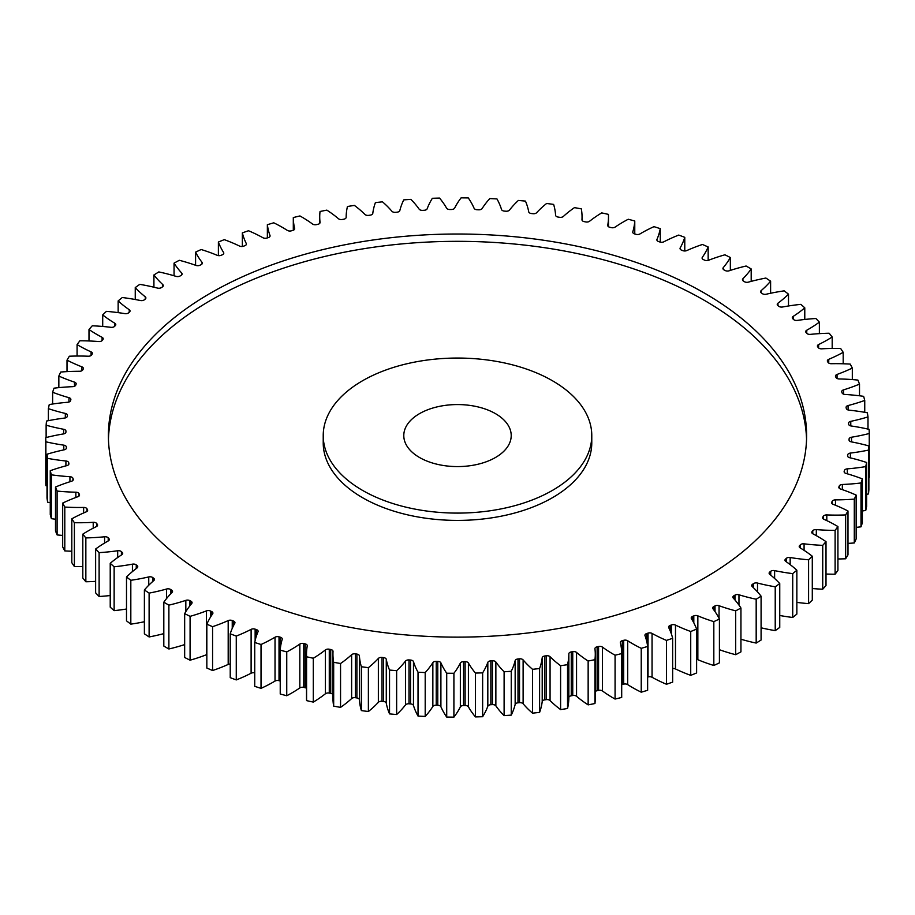 <?xml version="1.0" encoding="UTF-8"?>
<svg xmlns="http://www.w3.org/2000/svg" width="915" height="915" viewBox="0 0 915 915"><rect width="100%" height="100%" fill="white"/><g stroke="black" fill="none" stroke-linecap="round" stroke-linejoin="round"><path stroke-width="1.37" d="M362.557 490.394A134.276 77.523 0 0 0 508.889 507.196A134.276 77.523 0 0 0 591.776 435.574A134.276 77.523 0 0 0 552.443 380.754A134.276 77.523 0 0 0 406.111 363.953A134.276 77.523 0 0 0 323.224 435.574A134.276 77.523 0 0 0 362.557 490.394M591.776 435.574L591.776 442.883A134.276 77.523 180 0 1 508.889 514.505A134.276 77.523 180 0 1 362.557 497.703A134.276 77.523 180 0 1 323.224 442.883L323.224 435.574M108.45 439.223A349.107 201.552 180 0 1 326.838 255.983A349.107 201.552 180 0 1 704.356 300.36A349.107 201.552 180 0 1 806.55 439.223M704.356 293.052A349.107 201.552 0 0 0 323.899 249.36A349.107 201.552 0 0 0 108.393 435.574A349.107 201.552 0 0 0 210.644 578.097A349.107 201.552 0 0 0 591.101 621.788A349.107 201.552 0 0 0 806.607 435.574A349.107 201.552 0 0 0 704.356 293.052M495.473 413.649A53.711 31.007 0 0 0 436.947 406.923A53.711 31.007 0 0 0 403.79 435.574A53.711 31.007 0 0 0 419.528 457.5A53.711 31.007 0 0 0 478.053 464.225A53.711 31.007 0 0 0 511.211 435.574A53.711 31.007 0 0 0 495.473 413.649M800.396 548.039L800.396 544.802A3.397 1.967 180 0 1 804.079 543.83A137.776 79.536 180 0 0 822.734 545.351A411.761 237.728 0 0 0 826.005 541.646A137.776 79.536 180 0 0 818.056 536.648A137.776 79.536 180 0 0 812.909 533.822A3.397 1.967 180 0 1 812.783 533.754A3.397 1.967 180 0 1 811.788 532.37A3.397 1.967 180 0 1 812.108 531.535L812.108 533.205M812.76 533.742L812.76 530.723A3.397 1.967 180 0 1 816.317 529.602A137.776 79.536 180 0 0 835.109 530.368A411.761 237.728 0 0 0 837.923 526.548A137.776 79.536 180 0 0 836.413 525.668A137.776 79.536 180 0 0 823.912 519.274A3.397 1.967 180 0 1 823.603 519.114A3.397 1.967 180 0 1 822.608 517.73A3.397 1.967 180 0 1 822.837 517.021L822.837 518.428M823.386 518.977L823.386 516.186A3.397 1.967 180 0 1 826.805 514.928A137.776 79.536 180 0 0 845.643 514.928A411.761 237.728 0 0 0 847.988 511.005A137.776 79.536 180 0 0 833.13 504.314A3.397 1.967 180 0 1 832.627 504.074A3.397 1.967 180 0 1 831.632 502.678A3.397 1.967 180 0 1 831.781 502.106L831.781 503.261M832.238 503.799L832.238 501.248A3.397 1.967 180 0 1 835.487 499.865A137.776 79.536 180 0 0 854.29 499.11A411.761 237.728 0 0 0 856.154 495.095A137.776 79.536 180 0 0 840.519 489.01A3.397 1.967 180 0 1 839.821 488.702A3.397 1.967 180 0 1 838.826 487.318A3.397 1.967 180 0 1 838.918 486.872L838.918 487.764M839.261 488.278L839.261 486.002A3.397 1.967 180 0 1 842.338 484.481A137.776 79.536 180 0 0 861.004 482.971A411.761 237.728 0 0 0 862.376 478.9A137.776 79.536 180 0 0 846.043 473.455A3.397 1.967 180 0 1 845.14 473.089A3.397 1.967 180 0 1 844.133 471.694A3.397 1.967 180 0 1 844.179 471.385L844.179 472.003M844.419 472.483L844.419 470.504A3.397 1.967 180 0 1 847.313 468.857A137.776 79.536 180 0 0 865.739 466.604A411.761 237.728 0 0 0 866.619 462.487A137.776 79.536 180 0 0 849.68 457.717A3.397 1.967 180 0 1 848.548 457.283A3.397 1.967 180 0 1 847.553 455.899A3.397 1.967 180 0 1 847.564 455.727L847.564 456.07M847.702 456.471L847.702 454.835A3.397 1.967 180 0 1 850.378 453.085A137.776 79.536 180 0 0 868.495 450.089A411.761 237.728 0 0 0 868.873 445.937A137.776 79.536 180 0 0 851.396 441.876A3.397 1.967 180 0 1 850.046 441.396A3.397 1.967 180 0 1 849.051 440.001A3.397 1.967 180 0 1 849.051 439.966L849.051 440.046M849.074 440.252L849.074 439.074A3.397 1.967 180 0 1 851.533 437.221A137.776 79.536 180 0 0 869.25 433.504A411.761 237.728 0 0 0 869.124 429.352A137.776 79.536 180 0 0 851.202 425.99A3.397 1.967 180 0 1 849.623 425.475A3.397 1.967 180 0 1 848.628 424.183A391.62 226.108 180 0 0 848.548 423.29A3.397 1.967 180 0 1 848.537 423.188A3.397 1.967 180 0 1 850.778 421.346L850.778 425.91M850.778 421.346A137.776 79.536 180 0 0 867.992 416.92A411.761 237.728 0 0 0 867.374 412.791A137.776 79.536 180 0 0 849.086 410.16A3.397 1.967 180 0 1 847.267 409.611A3.397 1.967 180 0 1 846.295 408.456A391.62 226.108 180 0 0 846.112 407.575A3.397 1.967 180 0 1 846.089 407.335A3.397 1.967 180 0 1 848.102 405.539L848.102 409.966M848.102 405.539A137.776 79.536 180 0 0 864.744 400.438A411.761 237.728 0 0 0 863.623 396.332A137.776 79.536 180 0 0 845.06 394.457A3.397 1.967 180 0 1 843.012 393.885A3.397 1.967 180 0 1 842.075 392.867A391.62 226.108 180 0 0 841.777 391.997A3.397 1.967 180 0 1 841.72 391.62A3.397 1.967 180 0 1 843.516 389.882L843.516 394.125M843.516 389.882A137.776 79.536 180 0 0 859.505 384.117A411.761 237.728 0 0 0 857.893 380.08A137.776 79.536 180 0 0 839.146 378.947A3.397 1.967 180 0 1 836.859 378.364A3.397 1.967 180 0 1 835.978 377.483A391.62 226.108 180 0 0 835.578 376.625A3.397 1.967 180 0 1 835.464 376.111A3.397 1.967 180 0 1 837.053 374.441L837.053 378.478M837.053 374.441A137.776 79.536 180 0 0 852.311 368.059A411.761 237.728 0 0 0 850.207 364.09A137.776 79.536 180 0 0 831.369 363.713A3.397 1.967 180 0 1 828.853 363.141A3.397 1.967 180 0 1 828.041 362.386A391.62 226.108 180 0 0 827.537 361.539A3.397 1.967 180 0 1 827.354 360.899A3.397 1.967 180 0 1 828.75 359.309L828.75 363.072M828.75 359.309A137.776 79.536 180 0 0 843.195 352.321A411.761 237.728 0 0 0 840.611 348.443A137.776 79.536 180 0 0 821.784 348.832A3.397 1.967 180 0 1 819.028 348.26A3.397 1.967 180 0 1 818.296 347.643A391.62 226.108 180 0 0 817.69 346.819A3.397 1.967 180 0 1 817.415 346.042A3.397 1.967 180 0 1 818.628 344.543L818.628 347.997M818.628 344.543A137.776 79.536 180 0 0 832.193 336.995A411.761 237.728 0 0 0 829.15 333.232A137.776 79.536 180 0 0 810.415 334.364A3.397 1.967 180 0 1 807.419 333.826A3.397 1.967 180 0 1 806.79 333.323A391.62 226.108 180 0 0 806.092 332.522A3.397 1.967 180 0 1 805.715 331.63A3.397 1.967 180 0 1 806.756 330.224L806.756 333.277M806.756 330.224A137.776 79.536 180 0 0 819.371 322.137A411.761 237.728 0 0 0 815.883 318.512A137.776 79.536 180 0 0 797.32 320.399A3.397 1.967 180 0 1 794.094 319.884A3.397 1.967 180 0 1 793.591 319.507A391.62 226.108 180 0 0 792.79 318.74A3.397 1.967 180 0 1 792.299 317.722A3.397 1.967 180 0 1 793.168 316.407L793.168 319.106M793.168 316.407A137.776 79.536 180 0 0 804.777 307.84A411.761 237.728 0 0 0 800.865 304.363A137.776 79.536 180 0 0 782.577 306.994A3.397 1.967 180 0 1 779.123 306.514A3.397 1.967 180 0 1 778.745 306.25A391.62 226.108 180 0 0 777.853 305.519A3.397 1.967 180 0 1 777.235 304.386A3.397 1.967 180 0 1 777.956 303.185L777.956 305.599M777.956 303.185A137.776 79.536 180 0 0 788.501 294.173A411.761 237.728 0 0 0 784.178 290.856A137.776 79.536 180 0 0 766.255 294.218A3.397 1.967 180 0 1 762.572 293.784A3.397 1.967 180 0 1 762.332 293.635A391.62 226.108 180 0 0 761.36 292.937A3.397 1.967 180 0 1 760.605 291.702A3.397 1.967 180 0 1 761.177 290.604L761.177 292.789M761.177 290.604A137.776 79.536 180 0 0 770.613 281.18A411.761 237.728 0 0 0 765.889 278.046A137.776 79.536 180 0 0 748.424 282.129A3.397 1.967 180 0 1 744.524 281.751A3.397 1.967 180 0 1 744.444 281.694A391.62 226.108 180 0 0 743.392 281.042A3.397 1.967 180 0 1 742.465 279.704A3.397 1.967 180 0 1 742.923 278.72L742.923 280.688M742.923 278.72A137.776 79.536 180 0 0 751.192 268.941A411.761 237.728 0 0 0 748.664 267.477A411.761 237.728 0 0 0 746.114 266.013A137.776 79.536 180 0 0 729.175 270.783A3.397 1.967 180 0 1 725.149 270.52A391.62 226.108 180 0 0 724.017 269.914A3.397 1.967 180 0 1 723.937 269.856A3.397 1.967 180 0 1 722.93 268.472A3.397 1.967 180 0 1 723.273 267.615L723.273 269.33M723.273 267.615A137.776 79.536 180 0 0 730.342 257.527A411.761 237.728 0 0 0 724.92 254.805A137.776 79.536 180 0 0 708.599 260.249A3.397 1.967 180 0 1 704.561 260.135A391.62 226.108 180 0 0 703.361 259.574A3.397 1.967 180 0 1 703.086 259.437A3.397 1.967 180 0 1 702.091 258.053A3.397 1.967 180 0 1 702.343 257.321L702.343 258.785M702.343 257.321A137.776 79.536 180 0 0 708.164 246.97A411.761 237.728 0 0 0 702.423 244.477A137.776 79.536 180 0 0 686.81 250.561A3.397 1.967 180 0 1 682.762 250.619A391.62 226.108 180 0 0 681.492 250.104A3.397 1.967 180 0 1 681.035 249.886A3.397 1.967 180 0 1 680.039 248.491A3.397 1.967 180 0 1 680.2 247.885L680.2 249.097M680.2 247.885A137.776 79.536 180 0 0 684.775 237.34A411.761 237.728 0 0 0 678.736 235.075A137.776 79.536 180 0 0 663.89 241.777A3.397 1.967 180 0 1 659.864 241.995A391.62 226.108 180 0 0 658.537 241.537A3.397 1.967 180 0 1 657.885 241.24A3.397 1.967 180 0 1 656.879 239.856A3.397 1.967 180 0 1 656.981 239.375L656.981 240.325M656.981 239.375A137.776 79.536 180 0 0 660.264 228.659A411.761 237.728 0 0 0 653.973 226.645A137.776 79.536 180 0 0 639.974 233.931A3.397 1.967 180 0 1 635.982 234.32A391.62 226.108 180 0 0 634.61 233.908A3.397 1.967 180 0 1 633.74 233.554A3.397 1.967 180 0 1 632.745 232.158A3.397 1.967 180 0 1 632.791 231.827L632.791 232.502M632.791 231.827A137.776 79.536 180 0 0 634.77 221.007A411.761 237.728 0 0 0 628.25 219.245A137.776 79.536 180 0 0 615.166 227.08A3.397 1.967 180 0 1 611.231 227.618A391.62 226.108 180 0 0 609.813 227.275A3.397 1.967 180 0 1 608.727 226.851A3.397 1.967 180 0 1 607.732 225.467A3.397 1.967 180 0 1 607.743 225.262L607.743 225.662M607.743 225.262A137.776 79.536 180 0 0 608.486 217.015A137.776 79.536 180 0 0 608.418 214.385A411.761 237.728 0 0 0 601.704 212.898A137.776 79.536 180 0 0 589.592 221.236A3.397 1.967 180 0 1 585.726 221.933A391.62 226.108 180 0 0 584.273 221.647A3.397 1.967 180 0 1 582.969 221.178A3.397 1.967 180 0 1 581.974 219.783A3.397 1.967 180 0 1 581.974 219.714L581.974 219.852M581.974 219.714A137.776 79.536 180 0 0 582.054 217.015A137.776 79.536 180 0 0 581.322 208.849A411.761 237.728 0 0 0 574.448 207.636A137.776 79.536 180 0 0 563.377 216.432A3.397 1.967 180 0 1 559.603 217.29A391.62 226.108 180 0 0 558.116 217.061A3.397 1.967 180 0 1 556.583 216.546A3.397 1.967 180 0 1 555.588 215.231A137.776 79.536 180 0 0 553.632 204.411A411.761 237.728 0 0 0 546.621 203.473A137.776 79.536 180 0 0 536.636 212.703A3.397 1.967 180 0 1 532.988 213.71A391.62 226.108 180 0 0 531.466 213.538A3.397 1.967 180 0 1 529.705 213.001A3.397 1.967 180 0 1 528.721 211.822A137.776 79.536 180 0 0 525.462 201.106A411.761 237.728 0 0 0 518.359 200.454A137.776 79.536 180 0 0 509.518 210.061A3.397 1.967 180 0 1 505.995 211.216A391.62 226.108 180 0 0 504.462 211.102A3.397 1.967 180 0 1 502.461 210.542A3.397 1.967 180 0 1 501.523 209.501A137.776 79.536 180 0 0 496.971 198.932A411.761 237.728 0 0 0 489.8 198.578A137.776 79.536 180 0 0 482.148 208.517A3.397 1.967 180 0 1 478.762 209.81A391.62 226.108 180 0 0 477.23 209.752A3.397 1.967 180 0 1 474.988 209.18A3.397 1.967 180 0 1 474.096 208.277A137.776 79.536 180 0 0 468.286 197.926A411.761 237.728 0 0 0 461.091 197.857A137.776 79.536 180 0 0 454.652 208.082A3.397 1.967 180 0 1 451.438 209.501A391.62 226.108 180 0 0 449.894 209.512A3.397 1.967 180 0 1 447.424 208.94A3.397 1.967 180 0 1 446.589 208.162A137.776 79.536 180 0 0 439.543 198.075A411.761 237.728 0 0 0 432.36 198.292A137.776 79.536 180 0 0 427.179 208.746A3.397 1.967 180 0 1 424.137 210.29A391.62 226.108 180 0 0 422.593 210.37A3.397 1.967 180 0 1 419.894 209.798A3.397 1.967 180 0 1 419.139 209.146A137.776 79.536 180 0 0 410.892 199.367A411.761 237.728 0 0 0 403.755 199.882A137.776 79.536 180 0 0 399.844 210.519A3.397 1.967 180 0 1 396.996 212.189A391.62 226.108 180 0 0 395.474 212.326A3.397 1.967 180 0 1 392.535 211.777A3.397 1.967 180 0 1 391.883 211.251A137.776 79.536 180 0 0 382.47 201.826A411.761 237.728 0 0 0 375.402 202.615A137.776 79.536 180 0 0 372.794 213.389A3.397 1.967 180 0 1 370.152 215.162A391.62 226.108 180 0 0 368.654 215.368A3.397 1.967 180 0 1 365.474 214.842A3.397 1.967 180 0 1 364.936 214.442A137.776 79.536 180 0 0 354.402 205.417A411.761 237.728 0 0 0 347.46 206.493A137.776 79.536 180 0 0 346.156 217.347A3.397 1.967 180 0 1 343.743 219.223A391.62 226.108 180 0 0 342.256 219.486A3.397 1.967 180 0 1 338.859 218.994A3.397 1.967 180 0 1 338.447 218.708A137.776 79.536 180 0 0 326.849 210.13A411.761 237.728 0 0 0 320.044 211.479A137.776 79.536 180 0 0 319.724 216.878L319.724 223.34M320.056 222.631L320.056 222.356A3.397 1.967 180 0 1 320.067 222.494A3.397 1.967 180 0 1 317.871 224.324A391.62 226.108 180 0 0 316.43 224.644A3.397 1.967 180 0 1 312.804 224.209A3.397 1.967 180 0 1 312.53 224.026A137.776 79.536 180 0 0 301.458 216.809A137.776 79.536 180 0 0 299.926 215.94A411.761 237.728 0 0 0 293.303 217.564L293.303 230.26M294.63 228.956L294.63 228.418A3.397 1.967 180 0 1 294.664 228.681A3.397 1.967 180 0 1 292.697 230.466A391.62 226.108 180 0 0 291.29 230.843A3.397 1.967 180 0 1 287.447 230.454A3.397 1.967 180 0 1 287.321 230.386A137.776 79.536 180 0 0 282.438 227.412A137.776 79.536 180 0 0 273.768 222.814A411.761 237.728 0 0 0 267.363 224.701L267.363 237.911M770.727 575.123L770.727 571.292A391.62 226.108 180 0 1 769.801 572.001A3.397 1.967 180 0 0 769.115 573.19A3.397 1.967 180 0 0 769.755 574.334A137.776 79.536 180 0 1 779.752 583.564A411.761 237.728 0 0 1 775.222 586.789L775.222 630.641A137.776 79.536 180 0 1 761.086 627.793M756.179 643.073A411.761 237.728 0 0 0 761.086 640.031L761.086 596.18A411.761 237.728 0 0 1 756.179 599.222L756.179 643.073A137.776 79.536 180 0 1 740.944 639.23M735.683 610.843L735.683 654.705A411.761 237.728 0 0 0 740.944 651.869L740.944 608.018A411.761 237.728 0 0 1 735.683 610.843A137.776 79.536 180 0 1 719.053 605.73L719.053 618.288M735.683 654.705A137.776 79.536 180 0 1 719.419 649.719M713.826 621.628L713.826 665.48A411.761 237.728 0 0 0 719.419 662.86L719.419 619.009A411.761 237.728 0 0 1 713.826 621.628A137.776 79.536 180 0 1 697.848 615.852L697.848 659.704A3.397 1.967 0 0 0 696.612 659.383M713.826 665.48A137.776 79.536 180 0 1 697.848 659.704M690.722 631.499L690.722 675.35A411.761 237.728 0 0 0 696.612 672.971L696.612 629.108A411.761 237.728 0 0 1 690.722 631.499A137.776 79.536 180 0 1 675.487 625.094L675.487 668.945A3.397 1.967 0 0 0 672.651 668.522M690.722 675.35A137.776 79.536 180 0 1 675.487 668.945M666.486 640.409L666.486 684.26A411.761 237.728 0 0 0 672.651 682.121L672.651 638.27A411.761 237.728 0 0 1 666.486 640.409A137.776 79.536 180 0 1 652.052 633.409L652.052 677.26A3.397 1.967 0 0 0 648.037 676.963A391.62 226.108 180 0 1 647.637 677.089M666.486 684.26A137.776 79.536 180 0 1 652.052 677.26M641.232 648.323L641.232 692.186A411.761 237.728 0 0 0 647.637 690.299L647.637 646.448A411.761 237.728 0 0 1 641.232 648.323A137.776 79.536 180 0 1 627.679 640.763L627.679 684.614A3.397 1.967 0 0 0 623.71 684.157A391.62 226.108 180 0 1 622.303 684.534A3.397 1.967 0 0 0 621.697 684.74M641.232 692.186A137.776 79.536 180 0 1 627.679 684.614M615.074 655.209L615.074 699.06A411.761 237.728 0 0 0 621.697 697.436L621.697 653.585A411.761 237.728 0 0 1 615.074 655.209A137.776 79.536 180 0 1 602.47 647.122L602.47 690.974A3.397 1.967 0 0 0 598.57 690.356A391.62 226.108 180 0 1 597.129 690.676A3.397 1.967 0 0 0 595.276 691.66M615.074 699.06A137.776 79.536 180 0 1 602.47 690.974M598.57 690.356L598.57 646.493A391.62 226.108 180 0 1 597.129 646.813A3.397 1.967 180 0 0 594.933 648.655A3.397 1.967 180 0 0 594.944 648.792A137.776 79.536 180 0 1 595.276 654.271L595.276 698.122A137.776 79.536 180 0 1 594.956 703.521A411.761 237.728 0 0 1 588.151 704.87A137.776 79.536 180 0 1 576.553 696.292A3.397 1.967 0 0 0 572.744 695.514A391.62 226.108 180 0 1 571.257 695.777A3.397 1.967 0 0 0 568.844 697.653A137.776 79.536 180 0 1 567.54 708.507A411.761 237.728 0 0 1 560.598 709.582A137.776 79.536 180 0 1 550.064 700.558A3.397 1.967 0 0 0 546.346 699.632A391.62 226.108 180 0 1 544.848 699.838A3.397 1.967 0 0 0 542.206 701.611A137.776 79.536 180 0 1 539.598 712.385A411.761 237.728 0 0 1 532.53 713.174A137.776 79.536 180 0 1 523.117 703.749A3.397 1.967 0 0 0 519.526 702.674A391.62 226.108 180 0 1 518.004 702.812A3.397 1.967 0 0 0 515.156 704.481A137.776 79.536 180 0 1 511.245 715.118A411.761 237.728 0 0 1 504.108 715.633A137.776 79.536 180 0 1 495.861 705.854A3.397 1.967 0 0 0 492.407 704.63A391.62 226.108 180 0 1 490.863 704.71A3.397 1.967 0 0 0 487.821 706.254A137.776 79.536 180 0 1 482.64 716.708A411.761 237.728 0 0 1 475.457 716.925A137.776 79.536 180 0 1 468.411 706.837A3.397 1.967 0 0 0 465.106 705.488A391.62 226.108 180 0 1 463.562 705.499A3.397 1.967 0 0 0 460.348 706.918A137.776 79.536 180 0 1 453.909 717.143A411.761 237.728 0 0 1 446.714 717.074A137.776 79.536 180 0 1 440.904 706.723A3.397 1.967 0 0 0 437.77 705.248A391.62 226.108 180 0 1 436.238 705.19A3.397 1.967 0 0 0 432.852 706.483A137.776 79.536 180 0 1 425.201 716.422A411.761 237.728 0 0 1 418.029 716.068A137.776 79.536 180 0 1 413.477 705.499A3.397 1.967 0 0 0 410.538 703.898A391.62 226.108 180 0 1 409.005 703.784A3.397 1.967 0 0 0 405.482 704.939A137.776 79.536 180 0 1 396.641 714.546A411.761 237.728 0 0 1 389.538 713.894A137.776 79.536 180 0 1 386.279 703.178A3.397 1.967 0 0 0 383.534 701.462A391.62 226.108 180 0 1 382.012 701.29A3.397 1.967 0 0 0 378.364 702.297A137.776 79.536 180 0 1 368.379 711.527A411.761 237.728 0 0 1 361.368 710.589A137.776 79.536 180 0 1 359.412 699.769A3.397 1.967 0 0 0 356.884 697.939A391.62 226.108 180 0 1 355.397 697.71A3.397 1.967 0 0 0 351.623 698.568A137.776 79.536 180 0 1 340.552 707.364A411.761 237.728 0 0 1 333.678 706.151A137.776 79.536 180 0 1 332.946 697.985L332.946 654.134A137.776 79.536 180 0 1 333.026 651.423A3.397 1.967 180 0 0 333.026 651.366A3.397 1.967 180 0 0 330.727 649.501A391.62 226.108 180 0 1 329.274 649.215L329.274 693.067A3.397 1.967 0 0 0 325.408 693.764A137.776 79.536 180 0 1 313.296 702.102A411.761 237.728 0 0 1 306.582 700.615A137.776 79.536 180 0 1 306.514 697.985L306.514 654.134A137.776 79.536 180 0 1 307.257 645.887A3.397 1.967 180 0 0 307.268 645.681A3.397 1.967 180 0 0 305.187 643.874A391.62 226.108 180 0 1 303.769 643.531L303.769 687.382A3.397 1.967 0 0 0 299.834 687.92A137.776 79.536 180 0 1 286.75 695.755A411.761 237.728 0 0 1 280.23 693.993L280.23 650.142A137.776 79.536 180 0 1 282.209 639.322A3.397 1.967 180 0 0 282.255 638.99A3.397 1.967 180 0 0 280.39 637.229A391.62 226.108 180 0 1 279.018 636.829L279.018 680.68A3.397 1.967 0 0 0 275.026 681.069A137.776 79.536 180 0 1 261.027 688.355A411.761 237.728 0 0 1 254.736 686.342L254.736 642.479A137.776 79.536 180 0 1 258.019 631.773A3.397 1.967 180 0 0 258.122 631.293A3.397 1.967 180 0 0 256.463 629.612A391.62 226.108 180 0 1 255.136 629.154L255.136 640.534M332.946 694.782A3.397 1.967 0 0 0 330.727 693.353A391.62 226.108 180 0 1 329.274 693.067M306.514 688.297A3.397 1.967 0 0 0 305.187 687.725A391.62 226.108 180 0 1 303.769 687.382M280.23 681.035A391.62 226.108 180 0 1 279.018 680.68M254.736 672.88A3.397 1.967 0 0 0 251.11 673.223A137.776 79.536 180 0 1 236.264 679.925A411.761 237.728 0 0 1 230.225 677.66L230.225 633.809A137.776 79.536 180 0 1 234.8 623.252A3.397 1.967 180 0 0 234.961 622.658A3.397 1.967 180 0 0 233.508 621.045A391.62 226.108 180 0 1 232.238 620.53L232.238 628.399M230.225 664.027A3.397 1.967 0 0 0 228.19 664.439A137.776 79.536 180 0 1 212.577 670.523A411.761 237.728 0 0 1 206.836 668.03L206.836 624.179A137.776 79.536 180 0 1 212.657 613.828A3.397 1.967 180 0 0 212.909 613.096A3.397 1.967 180 0 0 211.639 611.563A391.62 226.108 180 0 1 210.439 611.003L210.439 617.236M206.836 654.614A3.397 1.967 0 0 0 206.401 654.751A137.776 79.536 180 0 1 190.08 660.195A411.761 237.728 0 0 1 184.658 657.473L184.658 613.622A137.776 79.536 180 0 1 191.727 603.534A3.397 1.967 180 0 0 192.07 602.676A3.397 1.967 180 0 0 190.983 601.235A391.62 226.108 180 0 1 189.851 600.629L189.851 605.856M184.658 644.595A137.776 79.536 180 0 1 168.886 648.987A411.761 237.728 0 0 1 163.808 646.059L163.808 602.196A137.776 79.536 180 0 1 172.077 592.428A3.397 1.967 180 0 0 172.535 591.445A3.397 1.967 180 0 0 171.608 590.106A391.62 226.108 180 0 1 170.556 589.443L170.556 593.984M163.808 633.626A137.776 79.536 180 0 1 149.111 636.954A411.761 237.728 0 0 1 144.387 633.821L144.387 589.969A137.776 79.536 180 0 1 153.823 580.545A3.397 1.967 180 0 0 154.395 579.447A3.397 1.967 180 0 0 153.64 578.211A391.62 226.108 180 0 1 152.668 577.514L152.668 581.551M144.387 621.743A137.776 79.536 180 0 1 130.822 624.144A411.761 237.728 0 0 1 126.499 620.827L126.499 576.976A137.776 79.536 180 0 1 137.044 567.963A3.397 1.967 180 0 0 137.765 566.751A3.397 1.967 180 0 0 137.147 565.63A391.62 226.108 180 0 1 136.255 564.898L136.255 568.547M126.499 609.024A137.776 79.536 180 0 1 114.135 610.637A411.761 237.728 0 0 1 110.223 607.16L110.223 563.308A137.776 79.536 180 0 1 121.832 554.73A3.397 1.967 180 0 0 122.702 553.426A3.397 1.967 180 0 0 122.21 552.408A391.62 226.108 180 0 1 121.409 551.642L121.409 555.005M110.223 595.539A137.776 79.536 180 0 1 99.117 596.489A411.761 237.728 0 0 1 95.629 592.863L95.629 549.011A137.776 79.536 180 0 1 108.245 540.925A3.397 1.967 180 0 0 109.285 539.518A3.397 1.967 180 0 0 108.908 538.615A391.62 226.108 180 0 1 108.21 537.826L108.21 540.948M95.629 581.368A137.776 79.536 180 0 1 85.85 581.768A411.761 237.728 0 0 1 82.808 578.005L82.808 534.154A137.776 79.536 180 0 1 96.372 526.605A3.397 1.967 180 0 0 97.585 525.096A3.397 1.967 180 0 0 97.31 524.329A391.62 226.108 180 0 1 96.704 523.506L96.704 526.411M82.808 566.568A137.776 79.536 180 0 1 74.39 566.557A411.761 237.728 0 0 1 71.805 562.679L71.805 518.828A137.776 79.536 180 0 1 86.25 511.84A3.397 1.967 180 0 0 87.646 510.25A3.397 1.967 180 0 0 87.463 509.609A391.62 226.108 180 0 1 86.959 508.763L86.959 511.439M71.805 551.23A137.776 79.536 180 0 1 64.793 550.91A411.761 237.728 0 0 1 62.689 546.941L62.689 503.09A137.776 79.536 180 0 1 77.947 496.696A3.397 1.967 180 0 0 79.536 495.038A3.397 1.967 180 0 0 79.422 494.523A391.62 226.108 180 0 1 79.022 493.665L79.022 496.079M62.689 535.424A137.776 79.536 180 0 1 57.107 534.92A411.761 237.728 0 0 1 55.495 530.883L55.495 487.032A137.776 79.536 180 0 1 71.484 481.267A3.397 1.967 180 0 0 73.28 479.529A3.397 1.967 180 0 0 73.223 479.151A391.62 226.108 180 0 1 72.925 478.282L72.925 480.409M55.495 519.217A137.776 79.536 180 0 1 51.377 518.668A411.761 237.728 0 0 1 50.256 514.562L50.256 470.71A137.776 79.536 180 0 1 66.898 465.609A3.397 1.967 180 0 0 68.911 463.813A3.397 1.967 180 0 0 68.888 463.573A391.62 226.108 180 0 1 68.705 462.681L68.705 464.5M50.256 502.69A137.776 79.536 180 0 1 47.626 502.209A411.761 237.728 0 0 1 47.008 498.08L47.008 454.229A137.776 79.536 180 0 1 64.222 449.803A3.397 1.967 180 0 0 66.463 447.961A3.397 1.967 180 0 0 66.452 447.847A391.62 226.108 180 0 1 66.372 446.966L66.372 448.396M47.008 485.911A137.776 79.536 180 0 1 45.876 485.648A411.761 237.728 0 0 1 45.75 481.496L45.75 437.644A137.776 79.536 180 0 1 63.467 433.927A3.397 1.967 180 0 0 65.926 432.074A391.62 226.108 180 0 1 65.949 431.182A3.397 1.967 180 0 0 65.949 431.148A3.397 1.967 180 0 0 63.604 429.272A137.776 79.536 180 0 1 46.127 425.201L46.127 437.553M869.25 433.504L869.25 477.356A137.776 79.536 180 0 1 868.873 477.447M868.495 450.089L868.495 493.94A411.761 237.728 0 0 0 868.873 489.8L868.873 445.937M868.495 493.94A137.776 79.536 180 0 1 866.619 494.329M865.739 466.604L865.739 510.456A411.761 237.728 0 0 0 866.619 506.338L866.619 462.487M865.739 510.456A137.776 79.536 180 0 1 862.376 510.982M861.004 482.971L861.004 526.823A411.761 237.728 0 0 0 862.376 522.751L862.376 478.9M861.004 526.823A137.776 79.536 180 0 1 856.154 527.36M854.29 499.11L854.29 542.961A411.761 237.728 0 0 0 856.154 538.946L856.154 495.095M854.29 542.961A137.776 79.536 180 0 1 847.988 543.373M845.643 514.928L845.643 558.779A411.761 237.728 0 0 0 847.988 554.856L847.988 511.005M845.643 558.779A137.776 79.536 180 0 1 837.923 558.962M835.109 530.368L835.109 574.22A411.761 237.728 0 0 0 837.923 570.4L837.923 526.548M835.109 574.22A137.776 79.536 180 0 1 826.005 574.037M822.734 545.351L822.734 589.203A411.761 237.728 0 0 0 826.005 585.497L826.005 541.646M822.734 589.203A137.776 79.536 180 0 1 812.291 588.539M808.586 559.786L808.586 603.637A411.761 237.728 0 0 0 812.291 600.08L812.291 556.229A411.761 237.728 0 0 1 808.586 559.786A137.776 79.536 180 0 1 790.16 557.521L790.16 564.612M808.586 603.637A137.776 79.536 180 0 1 796.851 602.379M792.722 573.625L792.722 617.476A411.761 237.728 0 0 0 796.851 614.079L796.851 570.228A411.761 237.728 0 0 1 792.722 573.625A137.776 79.536 180 0 1 774.616 570.617L774.616 578.474M792.722 617.476A137.776 79.536 180 0 1 779.752 615.486M775.222 630.641A411.761 237.728 0 0 0 779.752 627.415L779.752 583.564M753.571 587.842L753.571 583.576A391.62 226.108 180 0 1 752.553 584.25L752.553 586.881M753.571 583.576A3.397 1.967 180 0 1 757.517 583.061L757.517 591.925M775.222 586.789A137.776 79.536 180 0 1 757.517 583.061M770.727 571.292A3.397 1.967 180 0 1 774.616 570.617M786.362 561.844L786.362 558.344A391.62 226.108 180 0 1 785.528 559.088A3.397 1.967 180 0 0 784.967 560.163A3.397 1.967 180 0 0 785.768 561.421A137.776 79.536 180 0 1 796.851 570.228M786.362 558.344A3.397 1.967 180 0 1 790.16 557.521M800.396 544.802A391.62 226.108 180 0 1 799.653 545.58A3.397 1.967 180 0 0 799.218 546.541A3.397 1.967 180 0 0 800.168 547.902A137.776 79.536 180 0 1 812.291 556.229M812.76 530.723A391.62 226.108 180 0 1 812.108 531.535M823.386 516.186A391.62 226.108 180 0 1 822.837 517.021M832.238 501.248A391.62 226.108 180 0 1 831.781 502.106M839.261 486.002A391.62 226.108 180 0 1 838.918 486.872M844.419 470.504A391.62 226.108 180 0 1 844.179 471.385M847.702 454.835A391.62 226.108 180 0 1 847.564 455.727M849.074 439.074A391.62 226.108 180 0 1 849.051 439.966M320.056 222.356A137.776 79.536 180 0 1 319.724 216.878M294.63 228.418A137.776 79.536 180 0 1 293.303 217.564M269.994 236.287L269.994 235.475A137.776 79.536 180 0 1 267.363 224.701M269.994 235.475A3.397 1.967 180 0 1 270.074 235.887A3.397 1.967 180 0 1 268.312 237.603A391.62 226.108 180 0 0 266.963 238.037A3.397 1.967 180 0 1 262.948 237.74A137.776 79.536 180 0 0 248.514 230.74A411.761 237.728 0 0 0 242.349 232.879L242.349 246.478M246.272 244.591L246.272 243.516A137.776 79.536 180 0 1 242.349 232.879M246.272 243.516A3.397 1.967 180 0 1 246.41 244.053A3.397 1.967 180 0 1 244.854 245.7A391.62 226.108 180 0 0 243.562 246.192A3.397 1.967 180 0 1 239.513 246.055A137.776 79.536 180 0 0 224.278 239.65A411.761 237.728 0 0 0 218.388 242.029L218.388 255.617M223.592 253.832L223.592 252.494A137.776 79.536 180 0 1 218.388 242.029M223.592 252.494A3.397 1.967 180 0 1 223.786 253.158A3.397 1.967 180 0 1 222.436 254.736A391.62 226.108 180 0 0 221.201 255.274A3.397 1.967 180 0 1 217.152 255.296A137.776 79.536 180 0 0 201.174 249.52A411.761 237.728 0 0 0 195.581 252.14L195.581 265.281M202.032 263.955L202.032 262.353A137.776 79.536 180 0 1 195.581 252.14M202.032 262.353A3.397 1.967 180 0 1 202.329 263.154A3.397 1.967 180 0 1 201.151 264.641A391.62 226.108 180 0 0 199.985 265.224A3.397 1.967 180 0 1 195.947 265.407A137.776 79.536 180 0 0 179.317 260.295A411.761 237.728 0 0 0 174.056 263.131L174.056 275.77M181.73 274.912L181.73 273.07A137.776 79.536 180 0 1 174.056 263.131M181.73 273.07A3.397 1.967 180 0 1 182.131 273.985A3.397 1.967 180 0 1 181.124 275.381A391.62 226.108 180 0 0 180.038 276.01A3.397 1.967 180 0 1 176.035 276.364A137.776 79.536 180 0 0 158.821 271.927A411.761 237.728 0 0 0 153.914 274.969L153.914 287.207M162.767 286.647L162.767 284.565A137.776 79.536 180 0 1 153.914 274.969M162.767 284.565A3.397 1.967 180 0 1 163.282 285.606A3.397 1.967 180 0 1 162.447 286.898A391.62 226.108 180 0 0 161.429 287.573A3.397 1.967 180 0 1 157.483 288.088A137.776 79.536 180 0 0 139.778 284.359A411.761 237.728 0 0 0 135.248 287.584L135.248 299.514M145.245 299.113L145.245 296.803A137.776 79.536 180 0 1 135.248 287.584M145.245 296.803A3.397 1.967 180 0 1 145.885 297.958A3.397 1.967 180 0 1 145.199 299.148A391.62 226.108 180 0 0 144.273 299.857A3.397 1.967 180 0 1 140.384 300.52A137.776 79.536 180 0 0 122.278 297.524A411.761 237.728 0 0 0 118.149 300.921L118.149 312.621M129.232 312.267L129.232 309.716A137.776 79.536 180 0 1 118.149 300.921M129.232 309.716A3.397 1.967 180 0 1 130.033 310.986A3.397 1.967 180 0 1 129.472 312.061A391.62 226.108 180 0 0 128.638 312.804A3.397 1.967 180 0 1 124.84 313.628A137.776 79.536 180 0 0 106.415 311.363A411.761 237.728 0 0 0 102.709 314.92L102.709 326.461M114.833 326.106L114.833 323.247A137.776 79.536 180 0 1 102.709 314.92M114.833 323.247A3.397 1.967 180 0 1 115.782 324.608A3.397 1.967 180 0 1 115.347 325.568A391.62 226.108 180 0 0 114.604 326.346A3.397 1.967 180 0 1 110.921 327.318A137.776 79.536 180 0 0 92.266 325.797A411.761 237.728 0 0 0 88.995 329.503L88.995 340.963M102.091 340.586L102.091 337.326A137.776 79.536 180 0 1 88.995 329.503M102.091 337.326A3.397 1.967 180 0 1 103.212 338.779A3.397 1.967 180 0 1 102.892 339.614A391.62 226.108 180 0 0 102.24 340.426A3.397 1.967 180 0 1 98.683 341.547A137.776 79.536 180 0 0 79.891 340.78A411.761 237.728 0 0 0 77.077 344.6L77.077 356.038M91.088 355.489L91.088 351.875A137.776 79.536 180 0 1 77.077 344.6M91.088 351.875A3.397 1.967 180 0 1 92.392 353.419A3.397 1.967 180 0 1 92.163 354.128A391.62 226.108 180 0 0 91.614 354.963A3.397 1.967 180 0 1 88.195 356.221A137.776 79.536 180 0 0 69.357 356.221A411.761 237.728 0 0 0 67.012 360.144L67.012 371.627M81.87 370.735L81.87 366.835A137.776 79.536 180 0 1 67.012 360.144M81.87 366.835A3.397 1.967 180 0 1 83.368 368.459A3.397 1.967 180 0 1 83.219 369.042A391.62 226.108 180 0 0 82.762 369.889A3.397 1.967 180 0 1 79.513 371.284A137.776 79.536 180 0 0 60.71 372.039A411.761 237.728 0 0 0 58.846 376.054L58.846 387.64M74.481 386.279L74.481 382.127A137.776 79.536 180 0 1 58.846 376.054M74.481 382.127A3.397 1.967 180 0 1 76.174 383.831A3.397 1.967 180 0 1 76.082 384.277A391.62 226.108 180 0 0 75.739 385.146A3.397 1.967 180 0 1 72.662 386.668A137.776 79.536 180 0 0 53.996 388.177A411.761 237.728 0 0 0 52.624 392.249L52.624 404.018M68.957 402.028L68.957 397.682A137.776 79.536 180 0 1 52.624 392.249M68.957 397.682A3.397 1.967 180 0 1 70.867 399.455A3.397 1.967 180 0 1 70.821 399.764A391.62 226.108 180 0 0 70.581 400.644A3.397 1.967 180 0 1 67.687 402.28A137.776 79.536 180 0 0 49.261 404.544A411.761 237.728 0 0 0 48.381 408.662L48.381 420.671M65.32 417.926L65.32 413.431A137.776 79.536 180 0 1 48.381 408.662M65.32 413.431A3.397 1.967 180 0 1 67.447 415.25A3.397 1.967 180 0 1 67.436 415.421A391.62 226.108 180 0 0 67.298 416.314A3.397 1.967 180 0 1 64.622 418.063A137.776 79.536 180 0 0 46.505 421.06A411.761 237.728 0 0 0 46.127 425.201M45.75 437.644A411.761 237.728 0 0 0 45.876 441.796L45.876 485.648M63.798 449.894L63.798 445.159A137.776 79.536 180 0 1 45.876 441.796M63.798 445.159A3.397 1.967 180 0 1 66.372 446.966M47.008 454.229A411.761 237.728 0 0 0 47.626 458.358L47.626 502.209M65.914 465.861L65.914 460.988A137.776 79.536 180 0 1 47.626 458.358M65.914 460.988A3.397 1.967 180 0 1 68.705 462.681M50.256 470.71A411.761 237.728 0 0 0 51.377 474.816L51.377 518.668M69.94 481.748L69.94 476.692A137.776 79.536 180 0 1 51.377 474.816M69.94 476.692A3.397 1.967 180 0 1 72.925 478.282M55.495 487.032A411.761 237.728 0 0 0 57.107 491.069L57.107 534.92M75.853 497.474L75.853 492.201A137.776 79.536 180 0 1 57.107 491.069M75.853 492.201A3.397 1.967 180 0 1 79.022 493.665M62.689 503.09A411.761 237.728 0 0 0 64.793 507.059L64.793 550.91M83.631 512.972L83.631 507.436A137.776 79.536 180 0 1 64.793 507.059M83.631 507.436A3.397 1.967 180 0 1 86.959 508.763M71.805 518.828A411.761 237.728 0 0 0 74.39 522.705L74.39 566.557M93.216 528.184L93.216 522.316A137.776 79.536 180 0 1 74.39 522.705M93.216 522.316A3.397 1.967 180 0 1 96.704 523.506M82.808 534.154A411.761 237.728 0 0 0 85.85 537.917L85.85 581.768M104.585 543.053L104.585 536.773A137.776 79.536 180 0 1 85.85 537.917M104.585 536.773A3.397 1.967 180 0 1 108.21 537.826M95.629 549.011A411.761 237.728 0 0 0 99.117 552.637L99.117 596.489M117.68 557.532L117.68 550.75A137.776 79.536 180 0 1 99.117 552.637M117.68 550.75A3.397 1.967 180 0 1 121.409 551.642M110.223 563.308A411.761 237.728 0 0 0 114.135 566.785L114.135 610.637M132.423 571.589L132.423 564.155A137.776 79.536 180 0 1 114.135 566.785M132.423 564.155A3.397 1.967 180 0 1 136.255 564.898M126.499 576.976A411.761 237.728 0 0 0 130.822 580.293L130.822 624.144M148.745 585.245L148.745 576.93A137.776 79.536 180 0 1 130.822 580.293M148.745 576.93A3.397 1.967 180 0 1 152.668 577.514M144.387 589.969A411.761 237.728 0 0 0 149.111 593.103L149.111 636.954M166.576 598.524L166.576 589.02A137.776 79.536 180 0 1 149.111 593.103M166.576 589.02A3.397 1.967 180 0 1 170.556 589.443M163.808 602.196A411.761 237.728 0 0 0 168.886 605.135L168.886 648.987M185.825 611.643L185.825 600.366A137.776 79.536 180 0 1 168.886 605.135M185.825 600.366A3.397 1.967 180 0 1 189.851 600.629M184.658 613.622A411.761 237.728 0 0 0 190.08 616.344L190.08 660.195M206.401 654.751L206.401 610.9A137.776 79.536 180 0 1 190.08 616.344M206.401 610.9A3.397 1.967 180 0 1 210.439 611.003M206.836 624.179A411.761 237.728 0 0 0 212.577 626.672L212.577 670.523M228.19 664.439L228.19 620.587A137.776 79.536 180 0 1 212.577 626.672M228.19 620.587A3.397 1.967 180 0 1 232.238 620.53M230.225 633.809A411.761 237.728 0 0 0 236.264 636.074L236.264 679.925M251.11 673.223L251.11 629.371A137.776 79.536 180 0 1 236.264 636.074M251.11 629.371A3.397 1.967 180 0 1 255.136 629.154M254.736 642.479A411.761 237.728 0 0 0 261.027 644.492L261.027 688.355M275.026 681.069L275.026 637.217A137.776 79.536 180 0 1 261.027 644.492M275.026 637.217A3.397 1.967 180 0 1 279.018 636.829M280.23 650.142A411.761 237.728 0 0 0 286.75 651.903L286.75 695.755M299.834 687.92L299.834 644.069A137.776 79.536 180 0 1 286.75 651.903M299.834 644.069A3.397 1.967 180 0 1 303.769 643.531M325.408 693.764L325.408 649.913A137.776 79.536 180 0 1 313.296 658.251A411.761 237.728 0 0 1 306.582 656.764A137.776 79.536 180 0 1 306.514 654.134M325.408 649.913A3.397 1.967 180 0 1 329.274 649.215M351.623 698.568L351.623 654.705A137.776 79.536 180 0 1 340.552 663.512A411.761 237.728 0 0 1 333.678 662.3A137.776 79.536 180 0 1 332.946 654.134M351.623 654.705A3.397 1.967 180 0 1 355.397 653.859L355.397 697.71M356.884 697.939L356.884 654.088A391.62 226.108 180 0 1 355.397 653.859M356.884 654.088A3.397 1.967 180 0 1 359.412 655.918L359.412 699.769M378.364 702.297L378.364 658.445A137.776 79.536 180 0 1 368.379 667.664A411.761 237.728 0 0 1 361.368 666.738A137.776 79.536 180 0 1 359.412 655.918M378.364 658.445A3.397 1.967 180 0 1 382.012 657.439L382.012 701.29M383.534 701.462L383.534 657.611A391.62 226.108 180 0 1 382.012 657.439M383.534 657.611A3.397 1.967 180 0 1 386.279 659.326L386.279 703.178M405.482 704.939L405.482 661.087A137.776 79.536 180 0 1 396.641 670.695A411.761 237.728 0 0 1 389.538 670.043A137.776 79.536 180 0 1 386.279 659.326M405.482 661.087A3.397 1.967 180 0 1 409.005 659.932L409.005 703.784M410.538 703.898L410.538 660.047A391.62 226.108 180 0 1 409.005 659.932M410.538 660.047A3.397 1.967 180 0 1 413.477 661.648L413.477 705.499M432.852 706.483L432.852 662.632A137.776 79.536 180 0 1 425.201 672.571A411.761 237.728 0 0 1 418.029 672.205A137.776 79.536 180 0 1 413.477 661.648M432.852 662.632A3.397 1.967 180 0 1 436.238 661.339L436.238 705.19M437.77 705.248L437.77 661.385A391.62 226.108 180 0 1 436.238 661.339M437.77 661.385A3.397 1.967 180 0 1 440.904 662.872L440.904 706.723M460.348 706.918L460.348 663.066A137.776 79.536 180 0 1 453.909 673.291A411.761 237.728 0 0 1 446.714 673.223A137.776 79.536 180 0 1 440.904 662.872M460.348 663.066A3.397 1.967 180 0 1 463.562 661.648L463.562 705.499M465.106 705.488L465.106 661.637A391.62 226.108 180 0 1 463.562 661.648M465.106 661.637A3.397 1.967 180 0 1 468.411 662.986L468.411 706.837M487.821 706.254L487.821 662.403A137.776 79.536 180 0 1 482.64 672.857A411.761 237.728 0 0 1 475.457 673.074A137.776 79.536 180 0 1 468.411 662.986M487.821 662.403A3.397 1.967 180 0 1 490.863 660.859L490.863 704.71M492.407 704.63L492.407 660.779A391.62 226.108 180 0 1 490.863 660.859M492.407 660.779A3.397 1.967 180 0 1 495.861 661.991L495.861 705.854M515.156 704.481L515.156 660.63A137.776 79.536 180 0 1 511.245 671.267A411.761 237.728 0 0 1 504.108 671.782A137.776 79.536 180 0 1 495.861 661.991M515.156 660.63A3.397 1.967 180 0 1 518.004 658.96L518.004 702.812M519.526 702.674L519.526 658.823A391.62 226.108 180 0 1 518.004 658.96M519.526 658.823A3.397 1.967 180 0 1 523.117 659.898L523.117 703.749M542.206 701.611L542.206 657.759A137.776 79.536 180 0 1 539.598 668.533A411.761 237.728 0 0 1 532.53 669.323A137.776 79.536 180 0 1 523.117 659.898M542.206 657.759A3.397 1.967 180 0 1 544.848 655.986L544.848 699.838M546.346 699.632L546.346 655.781A391.62 226.108 180 0 1 544.848 655.986M546.346 655.781A3.397 1.967 180 0 1 550.064 656.707L550.064 700.558M568.844 697.653L568.844 653.802A137.776 79.536 180 0 1 567.54 664.656A411.761 237.728 0 0 1 560.598 665.731A137.776 79.536 180 0 1 550.064 656.707M568.844 653.802A3.397 1.967 180 0 1 571.257 651.926L571.257 695.777M572.744 695.514L572.744 651.663A391.62 226.108 180 0 1 571.257 651.926M572.744 651.663A3.397 1.967 180 0 1 576.553 652.441L576.553 696.292M595.276 654.271A137.776 79.536 180 0 1 594.956 659.669A411.761 237.728 0 0 1 588.151 661.019A137.776 79.536 180 0 1 576.553 652.441M598.57 646.493A3.397 1.967 180 0 1 602.47 647.122M623.71 684.157L623.71 640.306A391.62 226.108 180 0 1 622.303 640.683A3.397 1.967 180 0 0 620.336 642.467A3.397 1.967 180 0 0 620.37 642.73A137.776 79.536 180 0 1 621.697 653.585M623.71 640.306A3.397 1.967 180 0 1 627.679 640.763M648.037 676.963L648.037 633.111A391.62 226.108 180 0 1 646.688 633.546A3.397 1.967 180 0 0 644.926 635.262A3.397 1.967 180 0 0 645.006 635.673A137.776 79.536 180 0 1 647.637 646.448M648.037 633.111A3.397 1.967 180 0 1 652.052 633.409M671.438 634.152L671.438 624.956A391.62 226.108 180 0 1 670.146 625.437A3.397 1.967 180 0 0 668.591 627.095A3.397 1.967 180 0 0 668.728 627.633A137.776 79.536 180 0 1 672.651 638.27M671.438 624.956A3.397 1.967 180 0 1 675.487 625.094M693.799 622.806L693.799 615.875A391.62 226.108 180 0 1 692.563 616.413A3.397 1.967 180 0 0 691.214 617.991A3.397 1.967 180 0 0 691.408 618.654A137.776 79.536 180 0 1 696.612 629.108M693.799 615.875A3.397 1.967 180 0 1 697.848 615.852M715.015 611.597L715.015 605.924A391.62 226.108 180 0 1 713.849 606.508A3.397 1.967 180 0 0 712.671 607.995A3.397 1.967 180 0 0 712.968 608.784A137.776 79.536 180 0 1 719.419 619.009M715.015 605.924A3.397 1.967 180 0 1 719.053 605.73M734.962 599.988L734.962 595.139A391.62 226.108 180 0 1 733.876 595.768A3.397 1.967 180 0 0 732.869 597.163A3.397 1.967 180 0 0 733.27 598.078A137.776 79.536 180 0 1 740.944 608.018M734.962 595.139A3.397 1.967 180 0 1 738.965 594.784L738.965 605.089M756.179 599.222A137.776 79.536 180 0 1 738.965 594.784M752.553 584.25A3.397 1.967 180 0 0 751.718 585.543A3.397 1.967 180 0 0 752.233 586.572A137.776 79.536 180 0 1 761.086 596.18M867.992 416.92L867.992 429.089M864.744 400.438L864.744 412.31M859.505 384.117L859.505 395.783M852.311 368.059L852.311 379.576M843.195 352.321L843.195 363.77M832.193 336.995L832.193 348.432M819.371 322.137L819.371 333.632M804.777 307.84L804.777 319.461M788.501 294.173L788.501 305.976M770.613 281.18L770.613 293.257M751.192 268.941L751.192 281.374M730.342 257.527L730.342 270.405M708.164 246.97L708.164 260.386M684.775 237.34L684.775 250.973M660.264 228.659L660.264 242.12M634.77 221.007L634.77 233.966M306.582 656.764L306.582 700.615M313.296 658.251L313.296 702.102M333.678 662.3L333.678 706.151M340.552 663.512L340.552 707.364M361.368 666.738L361.368 710.589M368.379 667.664L368.379 711.527M389.538 670.043L389.538 713.894M396.641 670.695L396.641 714.546M418.029 672.205L418.029 716.068M425.201 672.571L425.201 716.422M446.714 673.223L446.714 717.074M453.909 673.291L453.909 717.143M475.457 673.074L475.457 716.925M482.64 672.857L482.64 716.708M504.108 671.782L504.108 715.633M511.245 671.267L511.245 715.118M532.53 669.323L532.53 713.174M539.598 668.533L539.598 712.385M560.598 665.731L560.598 709.582M567.54 664.656L567.54 708.507M588.151 661.019L588.151 704.87M594.956 659.669L594.956 703.521M733.876 595.768L733.876 598.742M713.849 606.508L713.849 609.962M692.563 616.413L692.563 620.564M670.146 625.437L670.146 630.744M646.688 633.546L646.688 641.232M622.303 640.683L622.303 684.534M597.129 646.813L597.129 690.676M330.727 693.353L330.727 649.501M305.187 687.725L305.187 643.874M280.39 648.186L280.39 637.229M256.463 635.833L256.463 629.612M233.508 625.688L233.508 621.045M211.639 615.337L211.639 611.563M190.983 604.438L190.983 601.235M171.608 592.897L171.608 590.106M153.64 580.705L153.64 578.211M137.147 567.883L137.147 565.63M122.21 554.433L122.21 552.408M108.908 540.41L108.908 538.615M97.31 525.873L97.31 524.329M87.463 510.89L87.463 509.609M79.422 495.553L79.422 494.523M73.223 479.906L73.223 479.151M63.604 433.904L63.604 429.272M851.533 437.221L851.533 441.899M850.378 453.085L850.378 457.889M847.313 468.857L847.313 473.821M842.338 484.481L842.338 489.628M835.487 499.865L835.487 505.252M826.805 514.928L826.805 520.612M816.317 529.602L816.317 535.664M804.079 543.83L804.079 550.338M799.653 545.58L799.653 547.49M785.528 559.088L785.528 561.238M769.801 572.001L769.801 574.368M582.054 217.015L582.054 220.218M608.486 217.015L608.486 226.703"/></g></svg>
